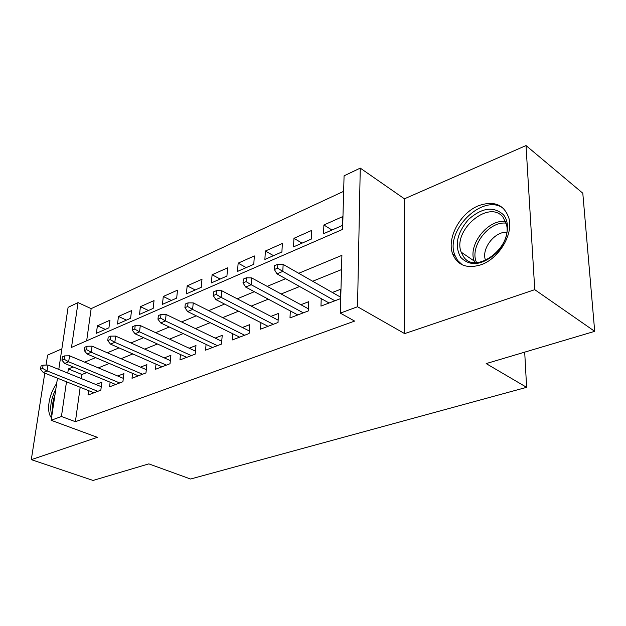 <?xml version="1.0" encoding="UTF-8"?>
<svg xmlns="http://www.w3.org/2000/svg" width="626" height="626" viewBox="0 0 626 626"><rect width="100%" height="100%" fill="white"/><g stroke="black" fill="none" stroke-linecap="round" stroke-linejoin="round"><path stroke-width="0.94" d="M478.78 205.625C460.267 212.73 446.518 238.201 452.637 253.937C457.504 265.377 466.941 269 480.948 264.79C498.609 258.867 513.32 234.797 509.04 218.615C504.392 204.679 494.305 200.343 478.78 205.625M56.669 383.535C48.718 394.419 45.995 411.9 51.528 417.847M58.781 369.418L68.093 307.335L78.031 302.601L71.505 347.399L342.61 229.398L344.073 175.828L360.255 168.112L357.532 306.748L340.325 313.125L341.898 255.345L298.704 273.288M404.419 198.818L404.631 333.603L534.76 289.674L594.7 331.334L582.798 193.215L526.02 145.561L404.419 198.818L360.255 168.112M61.864 348.862L47.584 355.114L46.034 365.075M343.651 191.329L91.153 308.634L78.031 302.601M534.76 289.674L526.02 145.561M44.782 373.112L31.3 459.648L97.382 437.339L51.16 420.289L57.467 378.19M594.7 331.334L486.167 363.596L526.622 387.33L190.554 479.023L148.816 463.874L93.078 480.439L31.3 459.648M321.232 298.602L320.958 306.106L340.309 298.712L340.567 289.29L332.367 292.475M290.331 310.95L289.987 317.93L308.383 310.903L308.774 301.662L300.887 304.729M260.909 322.664L260.502 329.19L278.022 322.5L278.515 313.43L270.925 316.388M232.849 333.807L232.395 339.926L249.093 333.541L249.696 324.651L242.379 327.5M206.071 344.402L205.578 350.161L221.518 344.073L222.214 335.348L215.148 338.095M180.484 354.512L179.959 359.942L195.187 354.128L195.969 345.56L189.146 348.212M156.015 364.16L155.459 369.301L170.029 363.737L170.882 355.318L164.294 357.884M132.587 373.378L132.016 378.253L145.96 372.924L146.883 364.661L140.506 367.141M110.137 382.196L109.55 386.829L122.915 381.727L123.901 373.605L117.727 376.007M105.332 329.378L97.398 325.817L109.941 320.23L108.955 327.789L96.381 333.306L97.398 325.817M126.444 320.129L118.471 316.435L131.53 310.621L130.599 318.305L117.508 324.041L118.471 316.435M148.425 310.488L140.42 306.662L154.027 300.605L153.159 308.415L139.512 314.401L140.42 306.662M171.328 300.449L163.292 296.481L177.494 290.159L176.689 298.101L162.447 304.338L163.292 296.481M195.218 289.971L187.166 285.855L201.987 279.251L201.251 287.326L186.384 293.844L187.166 285.855M220.164 279.04L212.089 274.759L227.582 267.858L226.925 276.074L211.385 282.889L212.089 274.759M246.229 267.607L238.138 263.155L254.344 255.94L253.78 264.297L237.52 271.426L238.138 263.155M273.492 255.658L265.401 251.018L282.373 243.467L281.903 251.973L264.868 259.438L265.401 251.018M302.037 243.138L293.954 238.31L311.74 230.391L311.38 239.046L293.524 246.871L293.954 238.31M91.153 308.634L86.67 340.794M323.572 233.701L342.32 225.485L342.563 216.666L323.892 224.984L323.572 233.701M80.191 387.275L75.394 421.697L354.629 321.083L340.325 313.125M341.514 269.587L312.664 281.246M299.627 286.52L281.152 293.985M268.311 299.173L251.19 306.098M238.537 311.208L222.668 317.625M210.203 322.664L195.476 328.619M183.199 333.58L169.529 339.112M157.431 344.003L144.739 349.128M132.822 353.948L121.037 358.714M109.292 363.456L98.352 367.885M86.779 372.564L81.975 374.505L81.396 378.613M88.61 390.64L88.008 395.053L100.825 390.162L101.866 382.173L95.888 384.505M526.622 387.33L524.698 352.141M404.631 333.603L357.532 306.748M75.394 421.697L61.434 416.478L51.16 420.289M73.156 366.946L68.367 368.933L67.764 373.073M66.489 381.797L61.434 416.478M285.659 278.703L267.185 286.372M254.336 291.708L237.223 298.813M224.585 304.064L208.724 310.645M196.274 315.817L181.571 321.92M169.31 327.015L155.671 332.68M143.597 337.688L130.936 342.946M119.05 347.884L107.304 352.759M95.59 357.626L84.69 362.157M81.975 374.505L68.367 368.933M331.968 230.024L323.892 224.984M101.279 386.696L47.975 365.028L47.067 370.905L97.805 391.313M42.599 368.417L43.108 365.146L41.011 366.046L40.494 369.309L42.599 368.417L47.067 370.905L43.272 372.509L93.963 392.784M47.975 365.028L43.108 365.146M40.494 369.309L43.272 372.509M52.741 409.725C52.208 405.202 52.952 400.202 54.986 394.74M55.831 389.098C50.839 399.224 49.524 408.011 51.88 415.476M460.673 257.302C454.28 245.572 456.941 232.911 468.663 219.327C482.059 207.589 493.656 206.071 503.46 214.773C511.09 223.748 507.436 242.348 495.589 253.812C481.464 265.502 469.829 266.668 460.673 257.302M503.085 217.308C489.25 198.818 452.254 230.376 461.182 252.161L463.498 256.613C475.197 275.393 513.203 247.239 506.332 223.991L503.085 217.308M485.58 260.416L485.486 260.15C481.136 249.054 494.485 231.401 506.724 232.262M504.047 208.974C484.281 191.767 444.303 230.282 454.844 255.181L457.567 260.385L462.324 264.861M123.322 378.354L69.541 355.803L68.664 361.789L119.699 382.955M64.126 359.23L64.619 355.897L62.428 356.843L61.927 360.169L64.126 359.23L68.664 361.789L64.705 363.456L115.693 384.489M69.541 355.803L64.619 355.897M61.927 360.169L64.705 363.456M146.327 369.661L92.069 346.162L91.232 352.258L142.532 374.238M86.623 349.629L87.092 346.241L84.8 347.227L84.33 350.607L86.623 349.629L91.232 352.258L87.1 354.003L138.354 375.835M92.069 346.162L87.092 346.241M84.33 350.607L87.1 354.003M170.35 360.599L115.622 336.092L114.84 342.297L166.375 365.13M110.153 339.589L110.591 336.139L108.196 337.171L107.75 340.614L110.153 339.589L114.84 342.297L110.505 344.12L162.009 366.797M115.622 336.092L110.591 336.139M107.75 340.614L110.505 344.12M195.461 351.139L140.279 325.543L139.543 331.866L191.298 355.615M134.778 329.08L135.2 325.567L132.689 326.647L132.266 330.152L134.778 329.08L139.543 331.866L135.013 333.775L186.728 357.36M140.279 325.543L135.2 325.567M132.266 330.152L135.013 333.775M221.737 341.264L166.117 314.487L165.444 320.927L217.363 345.662M160.6 318.071L160.984 314.487L158.347 315.614L157.963 319.19L160.6 318.071L165.444 320.927L160.686 322.938L212.582 347.485M166.117 314.487L160.984 314.487M157.963 319.19L160.686 322.938M249.273 330.943L193.231 302.89L192.612 309.455L244.664 335.239M187.69 306.505L188.043 302.859L185.273 304.048L184.92 307.687L187.69 306.505L192.612 309.455L187.62 311.56L239.656 337.148M193.231 302.89L188.043 302.859M184.92 307.687L187.62 311.56M278.147 320.152L221.698 290.714L221.15 297.405L273.288 324.307M216.142 294.369L216.455 290.644L213.552 291.888L213.239 295.605L216.142 294.369L221.15 297.405L215.907 299.619L268.03 326.31M221.698 290.714L216.455 290.644M213.239 295.605L215.907 299.619M308.469 308.861L251.636 277.905L251.167 284.736L303.32 312.836M246.081 281.598L246.347 277.795L243.287 279.11L243.013 282.905L246.081 281.598L251.167 284.736L245.65 287.06L297.804 314.941M251.636 277.905L246.347 277.795M243.013 282.905L245.65 287.06M340.348 297.029L283.163 264.422L282.78 271.387L334.887 300.785M277.608 268.147L277.827 264.266L274.603 265.651L274.376 269.524L277.608 268.147L282.78 271.387L276.966 273.844L329.088 303M283.163 264.422L277.827 264.266M274.376 269.524L276.966 273.844M474.813 262.529L474.211 261.042C467.645 244.907 488.022 218.904 505.542 221.494M506.113 223.169C488.648 220.853 468.984 247.34 476.597 262.552M452.637 253.937L454.961 255.502M474.86 262.529L474.211 261.042L461.182 252.161"/></g></svg>
